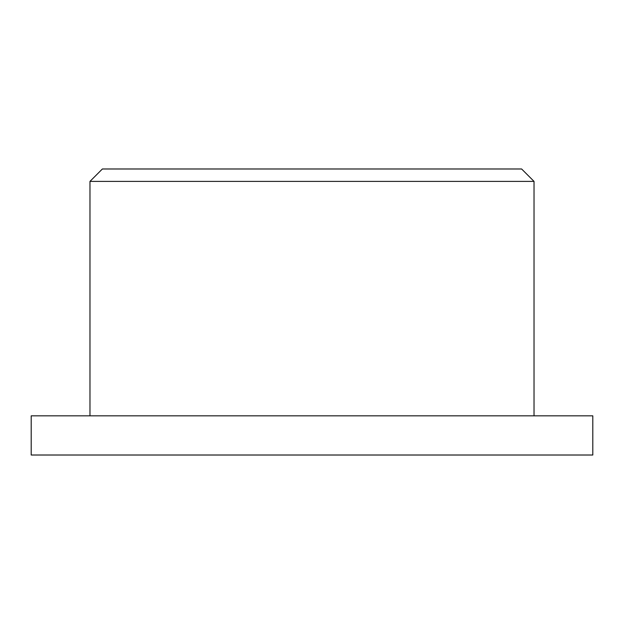 <?xml version="1.0" encoding="UTF-8"?>
<svg xmlns="http://www.w3.org/2000/svg" width="624" height="624" viewBox="0 0 624 624"><rect width="100%" height="100%" fill="white"/><g stroke="black" fill="none" stroke-linecap="round" stroke-linejoin="round"><path stroke-width="0.94" d="M592.8 415.834L31.2 415.834L31.2 455.013L592.8 455.013L592.8 415.834M102.383 168.987L521.617 168.987L534.027 181.397L89.973 181.397L102.383 168.987M534.027 415.834L534.027 181.397M89.973 415.834L89.973 181.397"/></g></svg>
